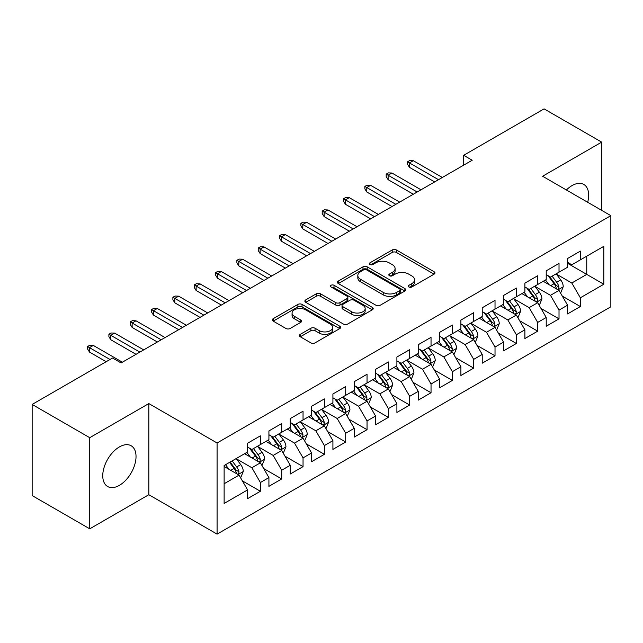 <?xml version="1.0" encoding="UTF-8"?>
<svg xmlns="http://www.w3.org/2000/svg" width="643" height="643" viewBox="0 0 643 643"><rect width="100%" height="100%" fill="white"/><g stroke="black" fill="none" stroke-linecap="round" stroke-linejoin="round"><path stroke-width="0.96" d="M408.908 286.995A2.074 1.198 0 0 0 411.841 286.995L434.089 274.151A2.958 1.712 0 0 0 434.957 272.937A2.958 1.712 0 0 0 434.089 271.732L396.401 249.974A2.958 1.712 0 0 0 392.214 249.974L369.966 262.818A2.074 1.198 0 0 0 369.355 263.662A2.074 1.198 0 0 0 369.966 264.506A2.074 1.198 0 0 0 372.9 264.506L375.777 262.842A9.476 5.474 0 0 1 389.176 262.842L392.318 264.659A9.476 5.474 0 0 1 395.091 268.525A9.476 5.474 0 0 1 392.318 272.391L389.441 274.055A2.074 1.198 0 0 0 388.83 274.907A2.074 1.198 0 0 0 389.441 275.751A2.074 1.198 0 0 0 392.367 275.751L395.244 274.087A9.476 5.474 0 0 1 408.651 274.087L411.785 275.903A9.476 5.474 0 0 1 414.566 279.769A9.476 5.474 0 0 1 411.785 283.635L408.908 285.299A2.074 1.198 0 0 0 408.305 286.143A2.074 1.198 0 0 0 408.908 286.995L408.908 285.299M119.389 485.352A23.526 13.583 120 0 0 134.765 464.616A23.526 13.583 120 0 0 131.156 445.768A23.526 13.583 120 0 0 119.389 446.933A23.526 13.583 120 0 0 104.021 467.662A23.526 13.583 120 0 0 107.63 486.518A23.526 13.583 120 0 0 119.389 485.352M587.686 202.28A23.526 13.583 120 0 0 583.796 184.437A23.526 13.583 120 0 0 572.029 185.602A23.526 13.583 120 0 0 566.395 189.99M300.297 334.344A2.958 1.712 0 0 0 299.429 335.558A2.958 1.712 0 0 0 300.297 336.763L310.866 342.872A2.958 1.712 0 0 0 315.054 342.872L339.761 328.605A2.958 1.712 0 0 0 340.629 327.4A2.958 1.712 0 0 0 339.761 326.186L302.073 304.428A2.958 1.712 0 0 0 297.886 304.428L273.179 318.695A2.958 1.712 0 0 0 272.319 319.901A2.958 1.712 0 0 0 273.179 321.106L285.95 328.485A2.958 1.712 0 0 0 290.138 328.485L300.715 322.376A2.958 1.712 0 0 0 301.583 321.17A2.958 1.712 0 0 0 300.715 319.965L294.381 316.308A7.917 4.573 0 0 1 292.059 313.069A7.917 4.573 0 0 1 296.953 308.849A7.917 4.573 0 0 1 305.586 309.838L330.389 324.16A7.917 4.573 0 0 1 332.712 327.4A7.917 4.573 0 0 1 327.826 331.619A7.917 4.573 0 0 1 319.193 330.631L315.054 328.243A2.958 1.712 0 0 0 310.866 328.243L300.297 334.344L300.297 336.763M89.739 437.69L89.739 528.827L148.83 494.716L148.83 403.579L89.739 437.69L32.15 404.439L112.565 358.014L121.101 362.941L472.203 160.236L463.667 155.309L463.667 165.163M148.83 403.579L217.085 442.987L610.85 215.654L610.85 306.783L217.085 534.124L217.085 442.987M601.679 210.357L601.679 142.127L542.596 176.246L610.85 215.654M601.679 142.127L544.082 108.876L463.667 155.309M375.986 305.272A2.958 1.712 0 0 0 380.174 305.272L404.881 291.014A2.958 1.712 0 0 0 405.749 289.8A2.958 1.712 0 0 0 404.881 288.594L367.193 266.837A2.958 1.712 0 0 0 363.006 266.837L338.298 281.095A2.958 1.712 0 0 0 337.43 282.309A2.958 1.712 0 0 0 338.298 283.515L375.986 305.272M331.901 287.437A2.074 1.198 0 0 1 334.006 287.734L334.006 285.267L372.321 307.386A2.958 1.712 0 0 1 373.189 308.6A2.958 1.712 0 0 1 372.321 309.805L347.614 324.072A2.958 1.712 0 0 1 343.426 324.072L305.738 302.314L305.738 299.895A2.958 1.712 0 0 0 304.87 301.101A2.958 1.712 0 0 0 305.738 302.314M305.738 299.895L316.316 293.795A2.958 1.712 0 0 1 320.503 293.795L335.783 302.612A2.958 1.712 0 0 0 339.97 302.612L346.987 298.569A2.958 1.712 0 0 0 347.855 297.355A2.958 1.712 0 0 0 346.987 296.15L331.073 286.963A2.074 1.198 0 0 1 330.47 286.111A2.074 1.198 0 0 1 331.748 285.01A2.074 1.198 0 0 1 334.006 285.267M567.552 263.308L586.746 274.392L586.746 256.171L603.809 246.317L580.348 259.86L580.348 251.116L567.552 258.51L567.552 267.255L559.016 272.174L559.016 263.437L546.22 270.824L546.22 279.568L537.685 284.495L537.685 275.751L524.889 283.137L524.889 291.882L516.353 296.809L516.353 288.064L503.557 295.45L503.557 304.195L495.022 309.122L495.022 300.377L482.226 307.772L482.226 316.509L473.69 321.436L473.69 312.691L460.894 320.085L460.894 328.83L452.367 333.757L452.367 325.012L439.563 332.399L439.563 341.144L431.035 346.071L431.035 337.326L418.231 344.712L418.231 353.457L409.704 358.384L409.704 349.639L396.9 357.026L396.9 365.771L388.372 370.698L388.372 361.953L375.576 369.347L375.576 378.084L367.04 383.011L367.04 374.266L354.245 381.661L354.245 390.405L345.709 395.332L345.709 386.588L332.913 393.974L332.913 402.719L324.377 407.646L324.377 398.901L311.582 406.288L311.582 415.032L303.046 419.959L303.046 411.215L290.25 418.601L290.25 427.346L281.714 432.273L281.714 423.528L268.919 430.923L268.919 439.667L260.391 444.586L260.391 435.85L247.587 443.236L247.587 451.981L224.126 465.524L224.126 503.453L247.587 489.91L239.059 475.129L224.126 466.513M603.809 246.317L603.809 284.246L580.348 297.797L571.812 283.016L556.348 274.087M562.32 296.134L580.348 306.534L580.348 297.797M580.348 306.534L567.552 313.929L567.552 305.184L559.016 310.111L550.48 295.33L535.016 286.4M540.996 308.447L559.016 318.856L559.016 310.111M559.016 318.856L546.22 326.242L546.22 317.497L537.685 322.424L529.157 307.643L513.685 298.714M519.665 320.761L537.685 331.169L537.685 322.424M537.685 331.169L524.889 338.556L524.889 329.811L516.353 334.738L507.825 319.957L492.361 311.035M498.333 333.074L516.353 343.483L516.353 334.738M516.353 343.483L503.557 350.869L503.557 342.124L495.022 347.051L486.494 332.278L471.03 323.349M477.002 345.395L495.022 355.796L495.022 347.051M495.022 355.796L482.226 363.191L482.226 354.446L473.69 359.373L465.162 344.592L449.698 335.662M455.67 357.709L473.69 368.109L473.69 359.373M473.69 368.109L460.894 375.504L460.894 366.759L452.367 371.686L443.831 356.905L428.367 347.976M434.338 370.022L452.367 380.431L452.367 371.686M452.367 380.431L439.563 387.817L439.563 379.073L431.035 384L422.499 369.219L407.035 360.289M413.007 382.336L431.035 392.744L431.035 384M431.035 392.744L418.231 400.131L418.231 391.386L409.704 396.313L401.168 381.54L385.704 372.61M391.675 394.649L409.704 405.058L409.704 396.313M409.704 405.058L396.9 412.444L396.9 403.708L388.372 408.626L379.836 393.854L364.372 384.924M370.344 406.971L388.372 417.371L388.372 408.626M388.372 417.371L375.576 424.766L375.576 416.021L367.04 420.948L358.505 406.167L343.041 397.237M349.02 419.284L367.04 429.693L367.04 420.948M367.04 429.693L354.245 437.079L354.245 428.334L345.709 433.261L337.181 418.48L321.717 409.551M327.689 431.598L345.709 442.006L345.709 433.261M345.709 442.006L332.913 449.393L332.913 440.648L324.377 445.575L315.85 430.794L300.385 421.864M306.357 443.911L324.377 454.32L324.377 445.575M324.377 454.32L311.582 461.706L311.582 452.961L303.046 457.888L294.518 443.115L279.054 434.186M285.026 456.225L303.046 466.633L303.046 457.888M303.046 466.633L290.25 474.02L290.25 465.283L281.714 470.202L273.187 455.429L257.722 446.499M263.694 468.546L281.714 478.947L281.714 470.202M281.714 478.947L268.919 486.341L268.919 477.596L260.391 482.523L251.855 467.742L236.391 458.813M242.363 480.86L260.391 491.268L260.391 482.523M260.391 491.268L247.587 498.655L247.587 489.91M247.587 447.054L251.855 449.513L260.391 444.586M224.126 483.753L239.059 475.129M268.919 434.74L273.187 437.2L281.714 432.273M251.855 467.742L260.391 462.815L244.605 453.701M268.919 477.596L260.391 462.815M290.25 422.419L294.518 424.886L303.046 419.959M273.187 455.429L281.714 450.502L265.937 441.387M290.25 465.283L281.714 450.502M311.582 410.105L315.85 412.573L324.377 407.646M294.518 443.115L303.046 438.188L287.26 429.074M311.582 452.961L303.046 438.188M332.913 397.792L337.181 400.251L345.709 395.332M315.85 430.794L324.377 425.867L308.592 416.76M332.913 440.648L324.377 425.867M354.245 385.478L358.505 387.938L367.04 383.011M337.181 418.48L345.709 413.553L329.923 404.439M354.245 428.334L345.709 413.553M375.576 373.165L379.836 375.625L388.372 370.698M358.505 406.167L367.04 401.24L351.255 392.126M375.576 416.021L367.04 401.24M396.9 360.844L401.168 363.311L409.704 358.384M379.836 393.854L388.372 388.927L372.586 379.812M396.9 403.708L388.372 388.927M418.231 348.53L422.499 350.998L431.035 346.071M401.168 381.54L409.704 376.613L393.918 367.499M418.231 391.386L409.704 376.613M439.563 336.217L443.831 338.676L452.367 333.757M422.499 369.219L431.035 364.292L415.249 355.185M439.563 379.073L431.035 364.292M460.894 323.903L465.162 326.363L473.69 321.436M443.831 356.905L452.367 351.978L436.581 342.864M460.894 366.759L452.367 351.978M482.226 311.59L486.494 314.049L495.022 309.122M465.162 344.592L473.69 339.665L457.912 330.55M482.226 354.446L473.69 339.665M503.557 299.268L507.825 301.736L516.353 296.809M486.494 332.278L495.022 327.351L479.236 318.237M503.557 342.124L495.022 327.351M524.889 286.955L529.157 289.422L537.685 284.495M507.825 319.957L516.353 315.038L500.567 305.923M524.889 329.811L516.353 315.038M546.22 274.641L550.48 277.101L559.016 272.174M529.157 307.643L537.685 302.716L521.899 293.61M546.22 317.497L537.685 302.716M567.552 262.328L571.812 264.787L580.348 259.86M550.48 295.33L559.016 290.403L543.231 281.288M567.552 305.184L559.016 290.403M32.15 404.439L32.15 495.576L89.739 528.827M148.83 494.716L217.085 534.124M571.812 283.016L586.746 274.392L603.809 284.246M409.736 287.284L411.785 286.103A9.476 5.474 0 0 0 414.566 282.229L414.566 279.769M395.091 268.525L395.091 270.992A9.476 5.474 0 0 1 392.318 274.858L390.269 276.04M434.049 274.167L396.401 252.434A2.958 1.712 0 0 0 392.214 252.434L370.794 264.803M404.841 291.03L367.193 269.296A2.958 1.712 0 0 0 363.006 269.296L338.339 283.539M399.641 290.644A2.074 1.198 0 0 0 400.251 289.8A2.074 1.198 0 0 0 399.641 288.956L366.566 269.859A2.074 1.198 0 0 0 363.633 269.859L360.594 271.611A9.476 5.474 0 0 0 357.821 275.477A9.476 5.474 0 0 0 360.594 279.343L383.212 292.404A9.476 5.474 0 0 0 396.61 292.404L399.641 290.644L399.641 293.112A2.074 1.198 0 0 0 400.251 292.268L400.251 289.8M357.821 275.477L357.821 277.937A9.476 5.474 0 0 0 360.594 281.811L360.594 279.343M399.641 293.112L396.61 294.864A9.476 5.474 0 0 1 383.212 294.864L360.594 281.811M305.779 302.339L316.316 296.254L316.316 293.795M347.855 297.355L347.855 299.823A2.958 1.712 0 0 1 346.987 301.028L339.97 305.079A2.958 1.712 0 0 1 335.783 305.079L320.503 296.254A2.958 1.712 0 0 0 316.316 296.254M334.006 287.734L372.281 309.83M351.649 311.775A7.917 4.573 0 0 0 360.273 312.763A7.917 4.573 0 0 0 365.168 308.536A7.917 4.573 0 0 0 362.845 305.304L354.108 300.257A2.958 1.712 0 0 0 349.921 300.257L342.904 304.308A2.958 1.712 0 0 0 342.036 305.513A2.958 1.712 0 0 0 342.904 306.727L351.649 311.775L351.649 314.234A7.917 4.573 0 0 0 360.273 315.223A7.917 4.573 0 0 0 365.168 311.003L365.168 308.536M342.036 305.513L342.036 307.981A2.958 1.712 0 0 0 342.904 309.187L342.904 306.727M351.649 314.234L342.904 309.187M332.712 327.4L332.712 329.859A7.917 4.573 0 0 1 327.826 334.087A7.917 4.573 0 0 1 319.193 333.09L315.054 330.703A2.958 1.712 0 0 0 310.866 330.703L300.337 336.787M292.059 313.069L292.059 315.536A7.917 4.573 0 0 0 294.381 318.767L294.381 316.308M300.675 322.4L294.381 318.767M339.721 328.629L302.073 306.888A2.958 1.712 0 0 0 297.886 306.888L273.219 321.13M560.592 293.136L563.236 286.682A7.997 4.614 -120 0 0 560.688 279.874L556.155 273.83M548.937 284.584L545.489 279.986M543.882 281.666L543.488 281.144M557.513 289.535L558.751 288.418L558.92 287.027A7.997 4.614 -120 0 0 556.637 282.221L552.104 276.168M549.516 276.546L555.118 284.013A4.075 2.355 60 0 1 555.857 285.251L558.92 287.027M548.109 275.734L554.073 283.692A7.997 4.614 60 0 1 556.364 288.506L556.525 288.964M438.502 179.694L409.446 162.92L409.446 167.349L407.525 164.27L407.525 161.811L409.446 162.92L413.288 160.702L442.336 177.476M409.446 167.349L434.66 181.905M407.525 161.811L409.663 160.581L413.288 160.702M539.268 305.457L541.912 299.003A7.997 4.614 -120 0 0 539.356 292.195L534.823 286.143M527.606 296.897L524.158 292.3M522.55 293.98L522.156 293.457M536.182 301.848L537.419 300.739L537.596 299.341A7.997 4.614 -120 0 0 535.306 294.534L530.772 288.482M528.184 288.86L533.786 296.335A4.075 2.355 60 0 1 534.526 297.572L537.596 299.341M526.778 288.048L532.742 296.013A7.997 4.614 60 0 1 535.032 300.82L535.193 301.278M517.936 317.771L520.581 311.316A7.997 4.614 -120 0 0 518.025 304.509L513.492 298.456M506.274 309.219L502.834 304.613M501.219 306.293L500.825 305.771M514.85 314.162L516.088 313.053L516.265 311.654A7.997 4.614 -120 0 0 513.974 306.848L509.441 300.795M506.853 301.173L512.455 308.648A4.075 2.355 60 0 1 513.194 309.886L516.265 311.654M505.446 300.361L511.418 308.327A7.997 4.614 60 0 1 513.701 313.133L513.861 313.599M417.17 192.008L388.115 175.234L388.115 179.67L386.194 176.584L386.194 174.124L388.115 175.234L391.957 173.015L421.004 189.789M388.115 179.67L413.328 194.226M386.194 174.124L388.332 172.895L391.957 173.015M395.839 204.321L366.783 187.547L366.783 191.984L364.862 188.905L364.862 186.438L366.783 187.547L370.625 185.329L399.673 202.103M366.783 191.984L391.997 206.54M364.862 186.438L367 185.208L370.625 185.329M496.605 330.084L499.249 323.63A7.997 4.614 -120 0 0 496.693 316.822L492.168 310.778M484.943 321.532L481.503 316.935M479.887 318.615L479.493 318.084M493.519 326.483L494.756 325.366L494.933 323.968A7.997 4.614 -120 0 0 492.642 319.161L488.109 313.117M485.529 313.495L491.123 320.961A4.075 2.355 60 0 1 491.863 322.199L494.933 323.968M484.123 312.683L490.087 320.64A7.997 4.614 60 0 1 492.369 325.446L492.53 325.913M475.273 342.397L477.918 335.943A7.997 4.614 -120 0 0 475.362 329.136L470.837 323.091M463.611 333.846L460.171 329.248M458.555 330.928L458.17 330.406M472.187 338.797L473.425 337.679L473.602 336.289A7.997 4.614 -120 0 0 471.311 331.475L466.778 325.43M464.198 325.808L469.792 333.275A4.075 2.355 60 0 1 470.531 334.513L473.602 336.289M462.791 324.996L468.755 332.953A7.997 4.614 60 0 1 471.038 337.768L471.206 338.226M374.507 216.635L345.452 199.86L345.452 204.297L343.531 201.219L343.531 198.751L345.452 199.86L349.294 197.65L378.349 214.416M345.452 204.297L370.665 218.853M343.531 198.751L345.669 197.522L349.294 197.65M353.176 228.948L324.12 212.182L324.12 216.611L322.207 213.532L322.207 211.073L324.12 212.182L327.962 209.964L357.018 226.738M324.12 216.611L349.334 231.167M322.207 211.073L324.337 209.835L327.962 209.964M453.942 354.711L456.586 348.257A7.997 4.614 -120 0 0 454.038 341.457L449.505 335.405M442.28 346.159L438.839 341.562M437.224 343.241L436.838 342.719M450.856 351.11L452.093 349.993L452.27 348.602A7.997 4.614 -120 0 0 449.979 343.796L445.454 337.744M442.866 338.122L448.46 345.588A4.075 2.355 60 0 1 449.2 346.826L452.27 348.602M441.46 337.31L447.424 345.275A7.997 4.614 60 0 1 449.714 350.081L449.875 350.539M331.844 241.27L302.797 224.495L302.797 228.924L300.876 225.846L300.876 223.386L302.797 224.495L306.631 222.277L335.686 239.051M302.797 228.924L328.002 243.48M300.876 223.386L303.006 222.156L306.631 222.277M432.61 367.032L435.255 360.578A7.997 4.614 -120 0 0 432.707 353.771L428.174 347.718M420.956 358.472L417.508 353.875M415.9 355.555L415.507 355.032M429.524 363.424L430.762 362.314L430.939 360.916A7.997 4.614 -120 0 0 428.648 356.109L424.123 350.057M421.535 350.435L427.129 357.91A4.075 2.355 60 0 1 427.868 359.148L430.939 360.916M420.128 349.623L426.092 357.588A7.997 4.614 60 0 1 428.383 362.395L428.543 362.861M310.513 253.583L281.465 236.809L281.465 241.246L279.544 238.167L279.544 235.7L281.465 236.809L285.299 234.591L314.355 251.365M281.465 241.246L306.679 255.801M279.544 235.7L281.674 234.47L285.299 234.591M411.279 379.346L413.923 372.892A7.997 4.614 -120 0 0 411.375 366.084L406.842 360.032M399.624 370.794L396.176 366.188M394.569 367.868L394.175 367.346M408.192 375.737L409.43 374.628L409.607 373.229A7.997 4.614 -120 0 0 407.324 368.423L402.791 362.371M400.203 362.748L405.797 370.223A4.075 2.355 60 0 1 406.537 371.461L409.607 373.229M398.797 361.937L404.76 369.902A7.997 4.614 60 0 1 407.051 374.708L407.212 375.174M389.947 391.659L392.592 385.205A7.997 4.614 -120 0 0 390.044 378.397L385.511 372.353M378.293 383.107L374.845 378.51M373.237 380.19L372.844 379.667M386.869 388.059L388.107 386.941L388.276 385.543A7.997 4.614 -120 0 0 385.993 380.736L381.46 374.692M378.872 375.07L384.466 382.537A4.075 2.355 60 0 1 385.205 383.775L388.276 385.543M377.465 374.258L383.429 382.215A7.997 4.614 60 0 1 385.72 387.022L385.88 387.488M368.616 403.973L371.26 397.519A7.997 4.614 -120 0 0 368.712 390.711L364.179 384.667M356.961 395.421L353.513 390.823M351.906 392.503L351.512 391.981M365.537 400.372L366.775 399.255L366.944 397.864A7.997 4.614 -120 0 0 364.661 393.05L360.128 387.006M357.54 387.383L363.142 394.85A4.075 2.355 60 0 1 363.882 396.088L366.944 397.864M356.134 386.572L362.097 394.529A7.997 4.614 60 0 1 364.388 399.343L364.549 399.801M347.292 416.286L349.937 409.832A7.997 4.614 -120 0 0 347.381 403.032L342.848 396.98M335.63 407.734L332.182 403.137M330.574 404.817L330.18 404.294M344.206 412.685L345.444 411.568L345.621 410.178A7.997 4.614 -120 0 0 343.33 405.371L338.797 399.319M336.209 399.697L341.811 407.172A4.075 2.355 60 0 1 342.55 408.401L345.621 410.178M334.802 398.885L340.766 406.85A7.997 4.614 60 0 1 343.057 411.657L343.217 412.115M325.961 428.608L328.605 422.154A7.997 4.614 -120 0 0 326.049 415.346L321.516 409.294M314.298 420.048L310.858 415.45M309.243 417.13L308.849 416.608M322.874 424.999L324.112 423.89L324.289 422.491A7.997 4.614 -120 0 0 321.998 417.685L317.465 411.633M314.877 412.01L320.479 419.485A4.075 2.355 60 0 1 321.219 420.723L324.289 422.491M313.471 411.199L319.442 419.164A7.997 4.614 60 0 1 321.725 423.97L321.886 424.436M304.629 440.921L307.274 434.467A7.997 4.614 -120 0 0 304.718 427.659L300.193 421.607M292.967 432.369L289.527 427.772M287.911 429.444L287.517 428.921M301.543 437.312L302.781 436.203L302.957 434.805A7.997 4.614 -120 0 0 300.667 429.998L296.134 423.954M293.554 424.324L299.148 431.799A4.075 2.355 60 0 1 299.887 433.036L302.957 434.805M292.147 423.512L298.111 431.477A7.997 4.614 60 0 1 300.394 436.284L300.554 436.75M283.298 453.235L285.942 446.781A7.997 4.614 -120 0 0 283.386 439.973L278.861 433.929M271.635 444.683L268.195 440.085M266.58 441.765L266.194 441.243M280.211 449.634L281.449 448.517L281.626 447.126A7.997 4.614 -120 0 0 279.335 442.312L274.802 436.267M272.222 436.645L277.816 444.112A4.075 2.355 60 0 1 278.556 445.35L281.626 447.126M270.816 435.833L276.779 443.791A7.997 4.614 60 0 1 279.062 448.597L279.231 449.063M289.181 265.897L260.134 249.122L260.134 253.559L258.213 250.481L258.213 248.013L260.134 249.122L263.968 246.904L293.023 263.678M260.134 253.559L285.347 268.115M258.213 248.013L260.343 246.783L263.968 246.904M267.85 278.21L238.802 261.436L238.802 265.872L236.881 262.794L236.881 260.327L238.802 261.436L242.644 259.225L271.692 275.992M238.802 265.872L264.016 280.428M236.881 260.327L239.011 259.097L242.644 259.225M246.526 290.523L217.471 273.757L217.471 278.186L215.55 275.108L215.55 272.648L217.471 273.757L221.313 271.539L250.36 288.313M217.471 278.186L242.684 292.742M215.55 272.648L217.688 271.41L221.313 271.539M225.195 302.845L196.139 286.071L196.139 290.499L194.218 287.421L194.218 284.962L196.139 286.071L199.981 283.852L229.029 300.627M196.139 290.499L221.353 305.055M194.218 284.962L196.356 283.732L199.981 283.852M203.863 315.158L174.808 298.384L174.808 302.821L172.887 299.742L172.887 297.275L174.808 298.384L178.65 296.166L207.697 312.94M174.808 302.821L200.021 317.377M172.887 297.275L175.025 296.045L178.65 296.166M182.532 327.472L153.476 310.698L153.476 315.134L151.555 312.056L151.555 309.588L153.476 310.698L157.318 308.479L186.374 325.254M153.476 315.134L178.69 329.69M151.555 309.588L153.693 308.359L157.318 308.479M161.2 339.785L132.145 323.011L132.145 327.448L130.232 324.369L130.232 321.91L132.145 323.011L135.986 320.801L165.042 337.567M132.145 327.448L157.358 342.004M130.232 321.91L132.362 320.672L135.986 320.801M261.966 465.548L264.611 459.094A7.997 4.614 -120 0 0 262.063 452.286L257.53 446.242M250.304 456.996L246.864 452.399M245.248 454.079L244.862 453.556M258.88 461.947L260.118 460.83L260.294 459.44A7.997 4.614 -120 0 0 258.004 454.633L253.479 448.581M250.891 448.959L256.485 456.426A4.075 2.355 60 0 1 257.224 457.663L260.294 459.44M249.484 448.147L255.448 456.104A7.997 4.614 60 0 1 257.739 460.918L257.899 461.377M139.869 352.099L110.821 335.333L110.821 339.761L108.9 336.683L108.9 334.223L110.821 335.333L114.655 333.114L143.71 349.888M110.821 339.761L136.027 354.317M108.9 334.223L111.03 332.994L114.655 333.114M240.635 477.862L243.279 471.415A7.997 4.614 -120 0 0 240.731 464.608L236.198 458.555M228.98 469.31L225.532 464.712M237.548 474.261L238.786 473.144L238.963 471.753A7.997 4.614 -120 0 0 236.672 466.947L232.147 460.894M230.146 462.052L235.153 468.747A4.075 2.355 60 0 1 235.893 469.977L238.963 471.753M229.583 462.373L234.116 468.425A7.997 4.614 60 0 1 236.407 473.232L236.568 473.69M110.009 359.493L89.49 347.646L89.49 352.075L87.569 348.996L87.569 346.537L89.49 347.646L93.323 345.428L122.379 362.202M89.49 352.075L106.167 361.712M87.569 346.537L89.698 345.307L93.323 345.428M411.785 286.103L411.785 283.635M389.441 275.751L389.441 274.055M392.318 274.858L392.318 272.391M369.966 264.506L369.966 262.818M392.214 252.434L392.214 249.974M396.401 252.434L396.401 249.974M434.089 274.151L434.089 271.732M338.298 283.515L338.298 281.095M363.006 269.296L363.006 266.837M367.193 269.296L367.193 266.837M404.881 291.014L404.881 288.594M383.212 294.864L383.212 292.404M396.61 294.864L396.61 292.404M320.503 296.254L320.503 293.795M335.783 305.079L335.783 302.612M339.97 305.079L339.97 302.612M346.987 301.028L346.987 298.569M372.321 309.805L372.321 307.386M310.866 330.703L310.866 328.243M315.054 330.703L315.054 328.243M319.193 333.09L319.193 330.631M300.715 322.376L300.715 319.965M273.179 321.106L273.179 318.695M297.886 306.888L297.886 304.428M302.073 306.888L302.073 304.428M339.761 328.605L339.761 326.186M558.011 289.824L563.188 286.842M556.637 282.221L560.688 279.874M550.738 285.621L554.073 283.692M536.68 302.138L541.856 299.156M535.306 294.534L539.356 292.195M529.406 297.942L532.742 296.013M515.356 314.459L520.525 311.469M513.974 306.848L518.025 304.509M508.074 310.256L511.418 308.327M494.025 326.773L499.193 323.783M492.642 319.161L496.693 316.822M486.743 322.569L490.087 320.64M472.693 339.086L477.862 336.096M471.311 331.475L475.362 329.136M465.411 334.882L468.755 332.953M451.362 351.399L456.53 348.418M449.979 343.796L454.038 341.457M444.08 347.196L447.424 345.275M430.03 363.713L435.207 360.731M428.648 356.109L432.707 353.771M422.748 359.517L426.092 357.588M408.699 376.034L413.875 373.044M407.324 368.423L411.375 366.084M401.425 371.831L404.76 369.902M387.367 388.348L392.543 385.358M385.993 380.736L390.044 378.397M380.093 384.144L383.429 382.215M366.036 400.661L371.212 397.679M364.661 393.05L368.712 390.711M358.762 396.458L362.097 394.529M344.704 412.975L349.88 409.993M343.33 405.371L347.381 403.032M337.43 408.771L340.766 406.85M323.381 425.288L328.549 422.306M321.998 417.685L326.049 415.346M316.099 421.093L319.442 419.164M302.049 437.61L307.217 434.62M300.667 429.998L304.718 427.659M294.767 433.406L298.111 431.477M280.718 449.923L285.886 446.933M279.335 442.312L283.386 439.973M273.436 445.72L276.779 443.791M259.386 462.237L264.554 459.255M258.004 454.633L262.063 452.286M252.104 458.033L255.448 456.104M238.055 474.55L243.231 471.568M236.672 466.947L240.731 464.608M230.773 470.355L234.116 468.425"/></g></svg>
